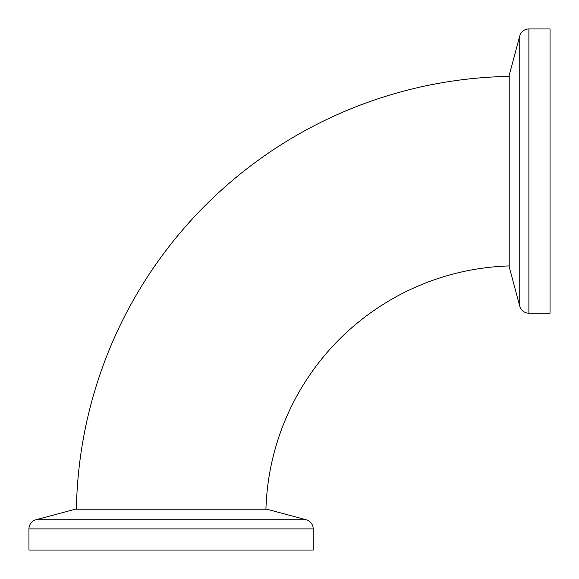 <?xml version="1.0" encoding="UTF-8"?>
<svg xmlns="http://www.w3.org/2000/svg" width="579" height="579" viewBox="0 0 579 579"><rect width="100%" height="100%" fill="white"/><g stroke="black" fill="none" stroke-linecap="round" stroke-linejoin="round"><path stroke-width="0.87" d="M509.216 76.392A440.568 440.568 0 0 0 76.392 509.216M509.216 265.927A251.076 251.076 0 0 0 265.927 509.216M266.868 509.216L306.161 519.747A9.474 9.474 0 0 1 313.188 528.895L313.188 550.05L28.95 550.05L28.95 528.895A9.474 9.474 0 0 1 35.97 519.747L75.27 509.216L266.868 509.216M509.216 75.27L519.747 35.97A9.474 9.474 0 0 1 528.895 28.95L550.05 28.95L550.05 313.188L528.895 313.188A9.474 9.474 0 0 1 519.747 306.161L509.216 266.868L509.216 75.27M528.895 28.95L528.895 313.188M519.747 35.97L519.747 306.161M313.188 528.895L28.95 528.895M306.161 519.747L35.97 519.747"/></g></svg>
